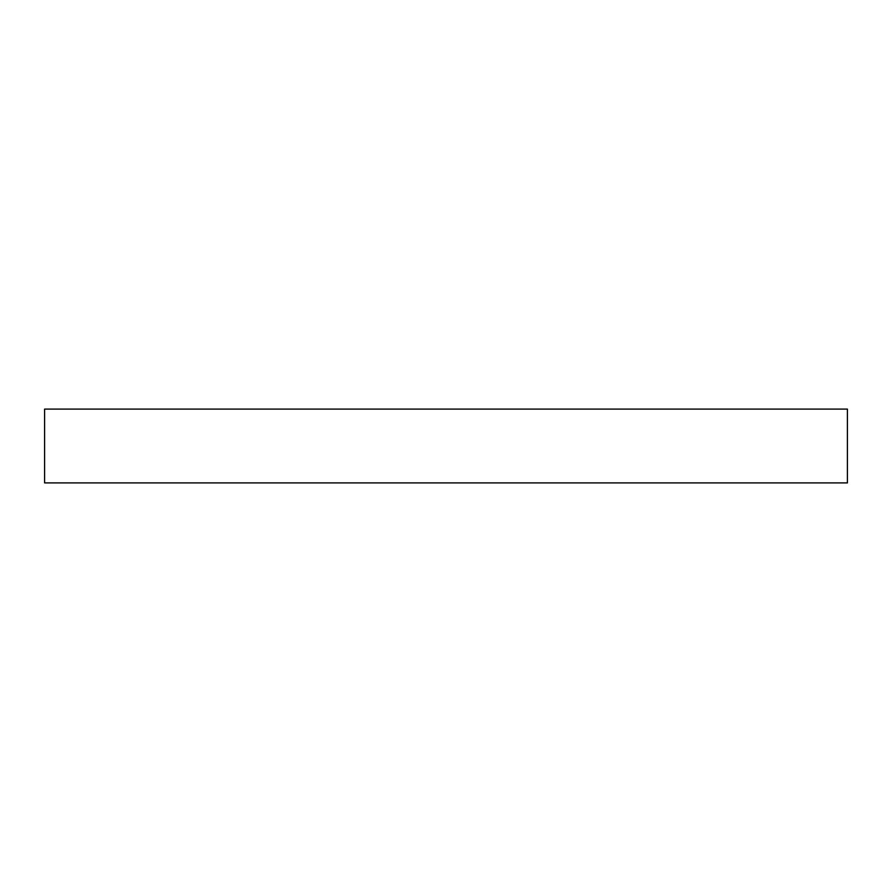 <?xml version="1.0" encoding="UTF-8"?>
<svg xmlns="http://www.w3.org/2000/svg" width="892" height="892" viewBox="0 0 892 892"><rect width="100%" height="100%" fill="white"/><g stroke="black" fill="none" stroke-linecap="round" stroke-linejoin="round"><path stroke-width="1.34" d="M44.6 482.906L847.4 482.906L44.6 482.906L44.6 409.093L847.4 409.093L44.6 409.093M847.4 409.093L847.4 482.906"/></g></svg>
